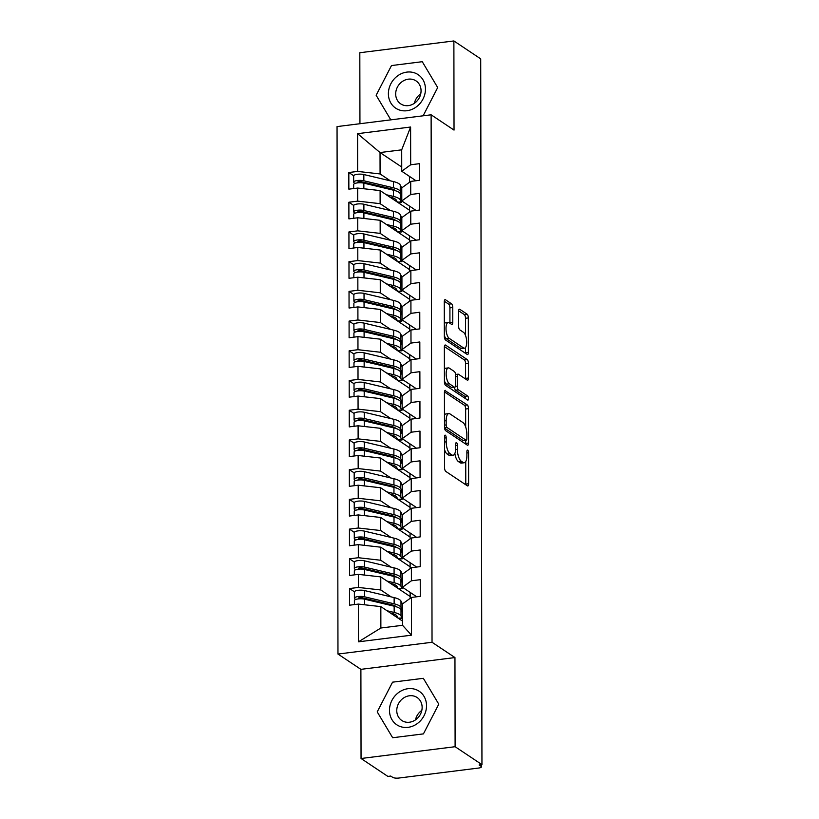 <?xml version="1.0" encoding="UTF-8"?>
<svg xmlns="http://www.w3.org/2000/svg" width="819" height="819" viewBox="0 0 819 819"><rect width="100%" height="100%" fill="white"/><g stroke="black" fill="none" stroke-linecap="round" stroke-linejoin="round"><path stroke-width="1.23" d="M445.352 435.217A2.129 0.809 82.9 0 0 445.086 435.145A2.129 0.809 82.9 0 0 444.512 436.701L444.563 467.69A3.041 1.147 82.9 0 0 445.771 471.406L467.424 485.862A3.041 1.147 82.9 0 0 467.803 485.964A3.041 1.147 82.9 0 0 468.622 483.742L468.57 452.753A2.129 0.809 82.9 0 0 467.721 450.153A2.129 0.809 82.9 0 0 467.465 450.081A2.129 0.809 82.9 0 0 466.891 451.627L466.891 455.64A9.746 3.685 82.9 0 1 464.26 462.745A9.746 3.685 82.9 0 1 463.063 462.407L461.261 461.199A9.746 3.685 82.9 0 1 457.391 449.293L457.381 445.29A2.129 0.809 82.9 0 0 456.541 442.68A2.129 0.809 82.9 0 0 456.275 442.608A2.129 0.809 82.9 0 0 455.702 444.164L455.702 448.177A9.746 3.685 82.9 0 1 453.071 455.272A9.746 3.685 82.9 0 1 451.873 454.934L450.071 453.736A9.746 3.685 82.9 0 1 446.201 441.83L446.201 437.817A2.129 0.809 82.9 0 0 445.352 435.217M452.753 307.524A3.041 1.147 82.9 0 0 451.545 303.808L445.475 299.754A3.041 1.147 82.9 0 0 445.106 299.641A3.041 1.147 82.9 0 0 444.277 301.863L444.338 336.281A3.041 1.147 82.9 0 0 445.546 340.008L467.199 354.453A3.041 1.147 82.9 0 0 467.567 354.566A3.041 1.147 82.9 0 0 468.396 352.344L468.335 317.926A3.041 1.147 82.9 0 0 467.127 314.199L459.787 309.306A3.041 1.147 82.9 0 0 459.418 309.203A3.041 1.147 82.9 0 0 458.589 311.415L458.62 326.146A3.041 1.147 82.9 0 0 459.828 329.873L463.462 332.299A8.149 3.081 82.9 0 1 466.656 340.991A8.149 3.081 82.9 0 1 464.486 348.188A8.149 3.081 82.9 0 1 463.493 347.901L449.242 338.39A8.149 3.081 82.9 0 1 446.048 329.688A8.149 3.081 82.9 0 1 448.208 322.502A8.149 3.081 82.9 0 1 449.211 322.788L451.586 324.365A3.041 1.147 82.9 0 0 451.955 324.478A3.041 1.147 82.9 0 0 452.784 322.256L452.753 307.524L449.907 307.883A3.041 1.147 82.9 0 0 448.699 304.166L444.307 301.228M455.108 746.713L454.954 657.565L360.892 669.348L361.046 758.496L455.108 746.713L481.951 764.618L479.095 764.977L481.06 766.287L481.06 764.731M454.954 657.565L432.033 642.27L431.122 114.803L454.033 130.098L453.88 40.95L480.712 58.866L481.951 764.618M445.628 390.468A3.041 1.147 82.9 0 0 445.26 390.356A3.041 1.147 82.9 0 0 444.43 392.577L444.492 426.996A3.041 1.147 82.9 0 0 445.7 430.722L467.352 445.167A3.041 1.147 82.9 0 0 467.731 445.27A3.041 1.147 82.9 0 0 468.55 443.059L468.499 408.64A3.041 1.147 82.9 0 0 467.291 404.914L444.922 390.55M444.42 381.644L444.359 347.225A3.041 1.147 82.9 0 1 445.178 345.004A3.041 1.147 82.9 0 1 445.556 345.106L467.209 359.561A3.041 1.147 82.9 0 1 468.417 363.278L468.437 378.009A3.041 1.147 82.9 0 1 467.618 380.231A3.041 1.147 82.9 0 1 467.239 380.129L458.466 374.263A3.041 1.147 82.9 0 0 458.087 374.16A3.041 1.147 82.9 0 0 457.268 376.382L457.278 386.148A3.041 1.147 82.9 0 0 458.486 389.864L467.629 395.966A2.129 0.809 82.9 0 1 468.468 398.249A2.129 0.809 82.9 0 1 467.895 400.122A2.129 0.809 82.9 0 1 467.639 400.051L445.628 385.36A3.041 1.147 82.9 0 1 444.42 381.644M409.469 210.186L409.459 206.071M409.52 239.906L409.51 235.79M409.572 269.625L409.561 265.499M409.623 299.334L409.613 295.219M409.674 329.054L409.664 324.938M409.725 358.773L409.725 354.647M409.776 388.482L409.776 384.367M409.828 418.202L409.828 414.086M409.879 447.921L409.879 443.796M409.94 477.631L409.93 473.515M358.21 485.217L349.365 486.322L349.344 469.686L358.179 468.57L358.149 455.497L349.314 456.603L349.283 439.967L358.128 438.861L358.098 425.788L349.263 426.894L349.232 410.247L358.077 409.142L358.046 396.068L349.211 397.174L349.181 380.528L358.016 379.422L357.995 366.349L349.16 367.455L349.129 350.819L357.964 349.713L357.944 336.64L349.109 337.745L349.078 321.099L357.913 319.994L357.893 306.92L349.058 308.026L349.027 291.38L357.862 290.274L357.842 277.201L349.007 278.306L348.976 261.671L357.811 260.565L357.79 247.481L348.955 248.597L348.925 231.951L357.76 230.845L357.739 217.772L348.904 218.878L348.874 202.232L357.708 201.126L357.688 188.053L348.853 189.158L348.822 172.522L357.657 171.417L357.596 133.671L410.606 127.027L410.677 164.773L419.512 163.667L419.543 180.303L410.708 181.408L410.728 194.492L419.563 193.376L419.594 210.022L410.759 211.128L410.78 224.201L419.615 223.096L419.645 239.742L410.81 240.847L410.831 253.921L419.666 252.815L419.697 269.451L410.862 270.557L410.882 283.64L419.717 282.524L419.748 299.17L410.913 300.276L410.933 313.349L419.768 312.244L419.799 328.89L410.964 329.996L410.984 343.069L419.819 341.963L419.85 358.599L411.015 359.705L411.036 372.788L419.871 371.672L419.901 388.319L411.066 389.424L411.087 402.498L419.932 401.392L419.952 418.038L411.118 419.144L411.138 432.217L419.983 431.111L420.004 447.747L411.169 448.853L411.199 461.936L420.034 460.831L420.065 477.467L411.22 478.572L411.251 491.646L420.086 490.54L420.116 507.186L411.271 508.292L411.302 521.365L420.137 520.26L420.167 536.895L411.333 538.011L411.353 551.085L420.188 549.979L420.219 566.615L411.384 567.721L411.404 580.794L420.239 579.688L420.27 596.334L411.435 597.44L411.496 635.175L358.476 641.82L358.415 604.084L349.58 605.19L349.549 588.544L358.384 587.438L358.364 574.365L349.529 575.47L349.498 558.834L358.333 557.719L358.312 544.645L349.467 545.751L349.447 529.115L358.282 528.009L358.261 514.936L349.416 516.042L349.396 499.395L358.231 498.29L358.21 485.217L380.62 487.755L410.032 507.381L409.981 503.235M410.043 537.069L410.032 532.944M358.312 544.645L380.722 547.184L410.135 566.809L410.084 562.663M410.145 596.498L410.135 592.383M432.033 642.27L337.971 654.053L337.049 126.587L431.122 114.803M416.052 210.463L401.791 200.952L401.771 187.879L410.708 181.408M410.728 194.492L401.791 200.952M401.73 167.035L380.036 152.549L380.077 173.945L390.417 180.856M409.459 176.382L409.469 182.309M357.657 171.417L380.077 173.945M415.991 180.753L401.74 171.232L401.699 149.836L380.036 152.549L357.596 133.671M416.103 240.182L401.842 230.661L401.822 217.588L410.759 211.128M410.78 224.201L401.842 230.661M357.688 188.053L380.108 190.592L409.52 210.217L409.52 212.019M380.108 190.592L380.129 203.665L390.468 210.565M357.708 201.126L380.129 203.665M416.154 269.901L401.894 260.381L401.873 247.307L410.81 240.847M410.831 253.921L401.894 260.381M357.739 217.772L380.159 220.301L409.572 239.936L409.572 241.738M380.159 220.301L380.18 233.384L390.52 240.284M357.76 230.845L380.18 233.384M416.206 299.611L401.945 290.1L401.924 277.027L410.862 270.557M410.882 283.64L401.945 290.1M357.79 247.481L380.211 250.02L409.623 269.656L409.623 271.458M380.211 250.02L380.231 263.094L390.571 270.004M357.811 260.565L380.231 263.094M416.257 329.33L401.996 319.819L401.975 306.736L410.913 300.276M410.933 313.349L401.996 319.819M357.842 277.201L380.262 279.74L409.674 299.365L409.674 301.167M380.262 279.74L380.282 292.813L390.622 299.713M357.862 290.274L380.282 292.813M416.308 359.05L402.047 349.529L402.027 336.455L410.964 329.996M410.984 343.069L402.047 349.529M357.893 306.92L380.313 309.449L409.725 329.084L409.725 330.886M380.313 309.449L380.333 322.532L390.683 329.433M357.913 319.994L380.333 322.532M416.359 388.759L402.098 379.248L402.078 366.175L411.015 359.705M411.036 372.788L402.098 379.248M357.944 336.64L380.364 339.168L409.776 358.804L409.776 360.606M380.364 339.168L380.385 352.242L390.735 359.152M357.964 349.713L380.385 352.242M416.41 418.478L402.149 408.968L402.129 395.884L411.066 389.424M411.087 402.498L402.149 408.968M357.995 366.349L380.415 368.888L409.828 388.513L409.828 390.325M380.415 368.888L380.436 381.961L390.786 388.861M358.016 379.422L380.436 381.961M416.462 448.198L402.201 438.677L402.18 425.604L411.118 419.144M411.138 432.217L402.201 438.677M358.046 396.068L380.466 398.597L409.879 418.233L409.879 420.034M380.466 398.597L380.487 411.681L390.837 418.581M358.077 409.142L380.487 411.681M416.513 477.907L402.262 468.396L402.231 455.323L411.169 448.853M411.199 461.936L402.262 468.396M358.098 425.788L380.518 428.317L409.93 447.952L409.93 449.754M380.518 428.317L380.538 441.39L390.888 448.3M358.128 438.861L380.538 441.39M416.564 507.626L402.313 498.116L402.283 485.032L411.22 478.572M411.251 491.646L402.313 498.116M358.149 455.497L380.569 458.036L409.981 477.661L409.991 479.473M380.569 458.036L380.589 471.109L390.939 478.009M358.179 468.57L380.589 471.109M416.615 537.346L402.364 527.825L402.334 514.752L411.271 508.292M411.302 521.365L402.364 527.825M410.032 503.265L410.043 509.183M380.62 487.755L380.651 500.829L390.991 507.729M358.231 498.29L380.651 500.829M416.666 567.055L402.416 557.544L402.395 544.471L411.333 538.011M411.353 551.085L402.416 557.544M358.261 514.936L380.671 517.465L410.084 537.1L410.094 538.902M380.671 517.465L380.702 530.538L391.042 537.448M358.282 528.009L380.702 530.538M416.717 596.775L402.467 587.264L402.446 574.18L411.384 567.721M411.404 580.794L402.467 587.264M410.135 562.694L410.145 568.621M380.722 547.184L380.753 560.257L391.093 567.157M358.333 557.719L380.753 560.257M361.046 758.496L387.878 776.412L390.735 776.054L392.69 777.354A4.658 1.341 179.9 0 0 398.812 778.05L478.624 768.048A4.658 1.341 179.9 0 0 481.439 766.819A4.658 1.341 179.9 0 0 481.06 766.287M411.496 635.175L402.528 625.296L402.498 603.9L411.435 597.44M358.364 574.365L380.774 576.904L410.186 596.529L410.196 598.331M380.774 576.904L380.804 589.977L391.144 596.877M358.384 587.438L380.804 589.977M453.88 40.95L359.817 52.733L359.94 123.72M360.892 669.348L337.971 654.053M392.567 682.166L377.221 711.885L392.659 737.735L423.433 733.885L438.779 704.176L423.341 678.316L392.567 682.166L423.341 678.316L438.779 704.176L423.433 733.885L392.659 737.735L377.221 711.885L392.567 682.166M376.146 95.27L390.817 119.85L376.146 95.27L391.492 65.561L376.146 95.27M422.266 61.701L391.492 65.561L422.266 61.701L437.694 87.561L422.266 61.701M423.116 115.807L437.694 87.561L423.116 115.807M358.415 604.084L380.835 606.613L380.866 628.009L402.528 625.296M380.835 606.613L402.528 621.099M409.51 206.101L409.52 210.217M409.561 235.821L409.572 239.936M409.613 265.53L409.623 269.656M409.664 295.249L409.674 299.365M409.715 324.969L409.725 329.084M409.766 354.678L409.776 358.804M409.817 384.398L409.828 388.513M409.869 414.117L409.879 418.233M409.92 443.826L409.93 447.952M409.981 473.546L409.981 477.661M410.084 532.985L410.084 537.1M410.186 592.413L410.186 596.529M410.606 127.027L401.699 149.836M380.866 628.009L358.476 641.82M410.677 164.773L401.74 171.232M354.402 591.789L349.549 588.544M354.351 562.069L349.498 558.834M354.299 532.36L349.447 529.115M354.248 502.641L349.396 499.395M354.197 472.921L349.344 469.686M354.146 443.212L349.283 439.967M354.095 413.493L349.232 410.247M354.043 383.773L349.181 380.528M353.992 354.064L349.129 350.819M353.941 324.344L349.078 321.099M353.89 294.625L349.027 291.38M353.839 264.916L348.976 261.671M353.788 235.196L348.925 231.951M353.726 205.477L348.874 202.232M353.675 175.757L348.822 172.522M444.533 449.672A9.746 3.685 82.9 0 0 447.215 454.095L450.071 453.736M453.071 455.272L450.215 455.63A9.746 3.685 82.9 0 1 449.027 455.292L447.215 454.095M454.852 453.491A9.746 3.685 82.9 0 0 458.405 461.558L461.261 461.199M464.26 462.745L461.404 463.104A9.746 3.685 82.9 0 1 460.206 462.766L458.405 461.558M465.745 484.735A3.041 1.147 82.9 0 0 465.776 484.101L465.735 461.558M465.673 427.006L465.642 408.998A3.041 1.147 82.9 0 0 464.434 405.272L444.461 391.943M465.673 444.052A3.041 1.147 82.9 0 0 465.704 443.417L465.694 440.346M446.171 424.918A2.129 0.809 82.9 0 0 447.02 427.518L466.021 440.202A2.129 0.809 82.9 0 0 466.287 440.274A2.129 0.809 82.9 0 0 466.861 438.718L466.861 434.49A9.746 3.685 82.9 0 0 462.991 422.594L450 413.923A9.746 3.685 82.9 0 0 448.802 413.585A9.746 3.685 82.9 0 0 446.171 420.679L446.171 424.918L444.492 425.122M463.677 440.499A2.129 0.809 82.9 0 1 463.441 440.632A2.129 0.809 82.9 0 1 463.175 440.561L444.584 428.153M448.802 413.585L445.956 413.943A9.746 3.685 82.9 0 0 444.471 415.12M444.389 346.591L464.353 359.92L467.209 359.561M465.561 379.002A3.041 1.147 82.9 0 0 465.591 378.368L465.561 363.636A3.041 1.147 82.9 0 0 464.353 359.92M454.473 387.285A3.041 1.147 82.9 0 0 455.64 390.223L464.782 396.324L467.629 395.966M465.622 398.71A2.129 0.809 82.9 0 0 464.782 396.324M449.344 368.181A8.149 3.081 82.9 0 0 448.351 367.895A8.149 3.081 82.9 0 0 446.191 375.092A8.149 3.081 82.9 0 0 449.375 383.783L454.402 387.141A3.041 1.147 82.9 0 0 454.77 387.244A3.041 1.147 82.9 0 0 455.599 385.022L455.579 375.256A3.041 1.147 82.9 0 0 454.371 371.529L449.344 368.181M448.351 367.895L445.495 368.253A8.149 3.081 82.9 0 0 444.389 369.041M444.41 380.825A8.149 3.081 82.9 0 0 446.529 384.142L449.375 383.783M454.77 387.244L451.924 387.602A3.041 1.147 82.9 0 1 451.545 387.5L446.529 384.142M449.907 323.249A3.041 1.147 82.9 0 0 449.928 322.614L449.907 307.883M448.208 322.502L445.362 322.86A8.149 3.081 82.9 0 0 444.318 323.556M444.338 335.595A8.149 3.081 82.9 0 0 446.386 338.749L449.242 338.39M464.486 348.188L461.64 348.546A8.149 3.081 82.9 0 1 460.636 348.259L446.386 338.749M465.52 335.452L465.489 318.284A3.041 1.147 82.9 0 0 464.281 314.557L458.62 310.79M465.52 353.337A3.041 1.147 82.9 0 0 465.54 352.702L465.54 347.491M400.89 609.52L402.078 609.469L402.129 611.895L401.003 609.715A19.543 5.62 179.9 0 0 394.154 606.203L364.568 599.18A6.204 1.781 179.9 0 0 358.149 598.924A6.204 1.781 179.9 0 0 354.392 600.573L354.402 604.586M396.519 606.879A15.51 4.464 179.9 0 0 391.574 604.729L361.988 597.696A2.17 0.624 179.9 0 0 359.736 597.614A2.17 0.624 179.9 0 0 358.425 598.187A2.17 0.624 179.9 0 0 358.599 598.433L358.599 597.942M402.078 609.469L400.993 607.329A19.543 5.62 179.9 0 0 394.144 603.828L364.568 596.805A6.204 1.781 179.9 0 0 358.149 596.549A6.204 1.781 179.9 0 0 354.392 598.198A6.204 1.781 179.9 0 0 354.883 598.884L355.733 599.457M354.392 598.198L354.381 591.953A6.204 1.781 -0.1 0 1 358.138 590.304A6.204 1.781 -0.1 0 1 364.547 590.56L394.134 597.594A19.543 5.62 -0.1 0 1 400.982 601.095L402.016 603.142A6.204 0.85 87.5 0 1 402.498 604.995M390.54 613.093L391.584 613.339A15.51 4.464 -0.1 0 1 397.02 616.123L398.014 618.079M387.029 610.749L394.164 612.448A19.543 5.62 -0.1 0 1 401.013 615.949L402.047 617.997A6.204 0.85 87.5 0 0 402.303 618.253A6.204 0.85 87.5 0 0 402.518 618.028M359.183 598.822L358.599 598.433M372.41 600.173L371.027 599.928A5.272 1.515 -0.1 0 1 369.359 599.447M400.839 579.801L402.027 579.75L402.078 582.176L400.952 579.995A19.543 5.62 179.9 0 0 394.103 576.494L364.516 569.461A6.204 1.781 179.9 0 0 358.098 569.205A6.204 1.781 179.9 0 0 354.34 570.853L354.351 574.866M396.468 577.16A15.51 4.464 179.9 0 0 391.513 575.01L361.937 567.987A2.17 0.624 179.9 0 0 359.684 567.895A2.17 0.624 179.9 0 0 358.374 568.468A2.17 0.624 179.9 0 0 358.548 568.714L358.548 568.222M402.027 579.75L400.941 577.62A19.543 5.62 179.9 0 0 394.093 574.109L364.506 567.086A6.204 1.781 179.9 0 0 358.098 566.83A6.204 1.781 179.9 0 0 354.34 568.478A6.204 1.781 179.9 0 0 354.832 569.174L355.671 569.748M354.34 568.478L354.33 562.233A6.204 1.781 -0.1 0 1 358.087 560.585A6.204 1.781 -0.1 0 1 364.496 560.841L394.082 567.874A19.543 5.62 -0.1 0 1 400.931 571.375L401.965 573.423A6.204 0.85 87.5 0 1 402.446 575.276M390.489 583.374L391.533 583.63A15.51 4.464 -0.1 0 1 396.969 586.404L397.952 588.37M386.977 581.04L394.113 582.729A19.543 5.62 -0.1 0 1 400.962 586.24L401.996 588.277A6.204 0.85 87.5 0 0 402.252 588.533A6.204 0.85 87.5 0 0 402.692 587.407M359.132 569.103L358.548 568.714M372.358 570.464L370.976 570.208A5.272 1.515 -0.1 0 1 369.308 569.737M400.788 550.081L401.975 550.03L402.027 552.467L400.901 550.276A19.543 5.62 179.9 0 0 394.052 546.775L364.465 539.752A6.204 1.781 179.9 0 0 358.046 539.486A6.204 1.781 179.9 0 0 354.289 541.134L354.299 545.147M396.416 547.44A15.51 4.464 179.9 0 0 391.462 545.29L361.885 538.267A2.17 0.624 179.9 0 0 359.633 538.175A2.17 0.624 179.9 0 0 358.323 538.748A2.17 0.624 179.9 0 0 358.497 538.994L358.487 538.513M401.975 550.03L400.89 547.901A19.543 5.62 179.9 0 0 394.041 544.4L364.455 537.366A6.204 1.781 179.9 0 0 358.046 537.11A6.204 1.781 179.9 0 0 354.289 538.759A6.204 1.781 179.9 0 0 354.781 539.455L355.62 540.028M354.289 538.759L354.279 532.524A6.204 1.781 -0.1 0 1 358.026 530.876A6.204 1.781 -0.1 0 1 364.445 531.132L394.031 538.155A19.543 5.62 -0.1 0 1 400.88 541.666L401.914 543.703A6.204 0.85 87.5 0 1 402.395 545.556M390.438 553.664L391.482 553.91A15.51 4.464 -0.1 0 1 396.918 556.695L397.901 558.65M386.926 551.32L394.062 553.02A19.543 5.62 -0.1 0 1 400.911 556.521L401.945 558.568A6.204 0.85 87.5 0 0 402.201 558.824A6.204 0.85 87.5 0 0 402.641 557.698M359.07 539.393L358.497 538.994M372.307 540.745L370.925 540.499A5.272 1.515 -0.1 0 1 369.256 540.018M400.737 520.372L401.914 520.321L401.975 522.747L400.849 520.567A19.543 5.62 179.9 0 0 394 517.055L364.414 510.032A6.204 1.781 179.9 0 0 357.995 509.776A6.204 1.781 179.9 0 0 354.238 511.425L354.248 515.438M396.365 517.731A15.51 4.464 179.9 0 0 391.41 515.581L361.824 508.548A2.17 0.624 179.9 0 0 359.582 508.456A2.17 0.624 179.9 0 0 358.272 509.039A2.17 0.624 179.9 0 0 358.435 509.275L358.435 508.794M401.914 520.321L400.839 518.181A19.543 5.62 179.9 0 0 393.99 514.68L364.404 507.657A6.204 1.781 179.9 0 0 357.985 507.401A6.204 1.781 179.9 0 0 354.238 509.039A6.204 1.781 179.9 0 0 354.729 509.735L355.569 510.309M354.238 509.039L354.228 502.805A6.204 1.781 -0.1 0 1 357.975 501.156A6.204 1.781 -0.1 0 1 364.394 501.412L393.98 508.445A19.543 5.62 -0.1 0 1 400.829 511.947L401.863 513.994A6.204 0.85 87.5 0 1 402.344 515.847M390.387 523.945L391.431 524.191A15.51 4.464 -0.1 0 1 396.867 526.975L397.85 528.931M386.875 521.601L394.011 523.3A19.543 5.62 -0.1 0 1 400.86 526.801L401.894 528.849A6.204 0.85 87.5 0 0 402.149 529.105A6.204 0.85 87.5 0 0 402.59 527.979M359.019 509.674L358.435 509.275M372.256 511.025L370.874 510.78A5.272 1.515 -0.1 0 1 369.195 510.298M400.686 490.653L401.863 490.601L401.924 493.028L400.798 490.847A19.543 5.62 179.9 0 0 393.949 487.346L364.363 480.313A6.204 1.781 179.9 0 0 357.944 480.057A6.204 1.781 179.9 0 0 354.187 481.705L354.197 485.718M396.314 488.011A15.51 4.464 179.9 0 0 391.359 485.862L361.773 478.839A2.17 0.624 179.9 0 0 359.531 478.746A2.17 0.624 179.9 0 0 358.22 479.32A2.17 0.624 179.9 0 0 358.384 479.565L358.384 479.074M401.863 490.601L400.788 488.472A19.543 5.62 179.9 0 0 393.939 484.961L364.353 477.938A6.204 1.781 179.9 0 0 357.934 477.682A6.204 1.781 179.9 0 0 354.187 479.33A6.204 1.781 179.9 0 0 354.668 480.026L355.518 480.599M354.187 479.33L354.177 473.085A6.204 1.781 -0.1 0 1 357.923 471.437A6.204 1.781 -0.1 0 1 364.342 471.693L393.929 478.726A19.543 5.62 -0.1 0 1 400.778 482.227L401.812 484.275A6.204 0.85 87.5 0 1 402.293 486.128M390.335 494.226L391.38 494.481A15.51 4.464 -0.1 0 1 396.816 497.256L397.799 499.221M386.824 491.891L393.959 493.581A19.543 5.62 -0.1 0 1 400.808 497.092L401.842 499.129A6.204 0.85 87.5 0 0 402.098 499.385A6.204 0.85 87.5 0 0 402.528 498.259M358.968 479.954L358.384 479.565M372.205 481.316L370.823 481.06A5.272 1.515 -0.1 0 1 369.144 480.589M389.475 710.349A20.168 17.752 -56.3 0 0 408.036 727.344A20.168 17.752 -56.3 0 0 426.525 705.702A20.168 17.752 -56.3 0 0 407.964 688.707A20.168 17.752 -56.3 0 0 389.475 710.349M396.765 710.585A13.81 12.152 -56.3 0 0 401.781 720.485A13.81 12.152 -56.3 0 0 415.1 720.136A13.81 12.152 -56.3 0 0 422.133 707.411A13.81 12.152 -56.3 0 0 417.117 697.512A13.81 12.152 -56.3 0 0 403.798 697.849A13.81 12.152 -56.3 0 0 396.765 710.585M415.479 719.891A13.81 12.152 123.7 0 1 421.826 710.39M388.39 93.735A20.168 17.752 -56.3 0 0 406.961 110.729A20.168 17.752 -56.3 0 0 425.45 89.097A20.168 17.752 -56.3 0 0 406.889 72.103A20.168 17.752 -56.3 0 0 388.39 93.735M395.69 93.97A13.81 12.152 -56.3 0 0 400.706 103.87A13.81 12.152 -56.3 0 0 414.025 103.532A13.81 12.152 -56.3 0 0 421.058 90.796A13.81 12.152 -56.3 0 0 416.042 80.897A13.81 12.152 -56.3 0 0 402.723 81.245A13.81 12.152 -56.3 0 0 395.69 93.97M414.404 103.276A13.81 12.152 123.7 0 1 420.751 93.775M400.634 460.933L401.812 460.882L401.873 463.319L400.737 461.128A19.543 5.62 179.9 0 0 393.888 457.626L364.312 450.604A6.204 1.781 179.9 0 0 357.893 450.337A6.204 1.781 179.9 0 0 354.136 451.986L354.146 455.999M396.263 458.292A15.51 4.464 179.9 0 0 391.308 456.142L361.722 449.119A2.17 0.624 179.9 0 0 359.48 449.027A2.17 0.624 179.9 0 0 358.169 449.6A2.17 0.624 179.9 0 0 358.333 449.846L358.333 449.365M401.812 460.882L400.737 458.753A19.543 5.62 179.9 0 0 393.888 455.251L364.301 448.218A6.204 1.781 179.9 0 0 357.883 447.962A6.204 1.781 179.9 0 0 354.136 449.611A6.204 1.781 179.9 0 0 354.617 450.307L355.466 450.88M354.136 449.611L354.125 443.376A6.204 1.781 -0.1 0 1 357.872 441.728A6.204 1.781 -0.1 0 1 364.291 441.984L393.878 449.007A19.543 5.62 -0.1 0 1 400.726 452.508L401.76 454.555A6.204 0.85 87.5 0 1 402.242 456.408M390.274 464.516L391.328 464.762A15.51 4.464 -0.1 0 1 396.765 467.547L397.747 469.502M386.773 462.172L393.908 463.861A19.543 5.62 -0.1 0 1 400.757 467.373L401.781 469.42A6.204 0.85 87.5 0 0 402.047 469.676A6.204 0.85 87.5 0 0 402.477 468.55M358.917 450.245L358.333 449.846M372.154 451.597L370.772 451.351A5.272 1.515 -0.1 0 1 369.093 450.87M400.583 431.224L401.76 431.173L401.822 433.599L400.686 431.418A19.543 5.62 179.9 0 0 393.837 427.907L364.26 420.884A6.204 1.781 179.9 0 0 357.842 420.628A6.204 1.781 179.9 0 0 354.084 422.276L354.095 426.289M396.212 428.583A15.51 4.464 179.9 0 0 391.257 426.433L361.67 419.4A2.17 0.624 179.9 0 0 359.428 419.308A2.17 0.624 179.9 0 0 358.118 419.891A2.17 0.624 179.9 0 0 358.282 420.127L358.282 419.645M401.76 431.173L400.686 429.033A19.543 5.62 179.9 0 0 393.837 425.532L364.25 418.509A6.204 1.781 179.9 0 0 357.831 418.253A6.204 1.781 179.9 0 0 354.084 419.891A6.204 1.781 179.9 0 0 354.566 420.587L355.415 421.161M354.084 419.891L354.064 413.656A6.204 1.781 -0.1 0 1 357.821 412.008A6.204 1.781 -0.1 0 1 364.24 412.264L393.826 419.287A19.543 5.62 -0.1 0 1 400.675 422.799L401.709 424.836A6.204 0.85 87.5 0 1 402.18 426.699M390.223 434.797L391.277 435.043A15.51 4.464 -0.1 0 1 396.713 437.827L397.696 439.783M386.722 432.452L393.847 434.152A19.543 5.62 -0.1 0 1 400.696 437.653L401.73 439.701A6.204 0.85 87.5 0 0 401.996 439.957A6.204 0.85 87.5 0 0 402.426 438.83M358.865 420.526L358.282 420.127M372.102 421.877L370.71 421.631A5.272 1.515 -0.1 0 1 369.041 421.15M400.532 401.505L401.709 401.453L401.771 403.88L400.634 401.699A19.543 5.62 179.9 0 0 393.785 398.198L364.199 391.165A6.204 1.781 179.9 0 0 357.79 390.909A6.204 1.781 179.9 0 0 354.033 392.557L354.043 396.57M396.161 398.863A15.51 4.464 179.9 0 0 391.206 396.713L361.619 389.69A2.17 0.624 179.9 0 0 359.377 389.598A2.17 0.624 179.9 0 0 358.057 390.172A2.17 0.624 179.9 0 0 358.231 390.417L358.231 389.926M401.709 401.453L400.634 399.324A19.543 5.62 179.9 0 0 393.785 395.812L364.199 388.79A6.204 1.781 179.9 0 0 357.78 388.534A6.204 1.781 179.9 0 0 354.023 390.182A6.204 1.781 179.9 0 0 354.514 390.868L355.364 391.451M354.023 390.182L354.013 383.937A6.204 1.781 -0.1 0 1 357.77 382.289A6.204 1.781 -0.1 0 1 364.189 382.545L393.775 389.578A19.543 5.62 -0.1 0 1 400.624 393.079L401.658 395.127A6.204 0.85 87.5 0 1 402.129 396.98M390.172 405.077L391.226 405.333A15.51 4.464 -0.1 0 1 396.662 408.108L397.645 410.063M386.67 402.743L393.796 404.432A19.543 5.62 -0.1 0 1 400.645 407.934L401.679 409.981A6.204 0.85 87.5 0 0 401.945 410.237A6.204 0.85 87.5 0 0 402.375 409.111M358.814 390.806L358.231 390.417M372.051 392.158L370.659 391.912A5.272 1.515 -0.1 0 1 368.99 391.441M400.481 371.785L401.658 371.734L401.719 374.17L400.583 371.98A19.543 5.62 179.9 0 0 393.734 368.478L364.148 361.455A6.204 1.781 179.9 0 0 357.739 361.189A6.204 1.781 179.9 0 0 353.982 362.837L353.982 366.851M396.109 369.144A15.51 4.464 179.9 0 0 391.154 366.994L361.568 359.971A2.17 0.624 179.9 0 0 359.326 359.879A2.17 0.624 179.9 0 0 358.005 360.452A2.17 0.624 179.9 0 0 358.179 360.698L358.179 360.217M401.658 371.734L400.583 369.604A19.543 5.62 179.9 0 0 393.734 366.103L364.148 359.07A6.204 1.781 179.9 0 0 357.729 358.814A6.204 1.781 179.9 0 0 353.972 360.462A6.204 1.781 179.9 0 0 354.463 361.159L355.313 361.732M353.972 360.462L353.962 354.217A6.204 1.781 -0.1 0 1 357.719 352.579A6.204 1.781 -0.1 0 1 364.138 352.835L393.724 359.858A19.543 5.62 -0.1 0 1 400.573 363.36L401.607 365.407A6.204 0.85 87.5 0 1 402.078 367.26M390.12 375.368L391.165 375.614A15.51 4.464 -0.1 0 1 396.601 378.398L397.594 380.354M386.609 373.024L393.744 374.713A19.543 5.62 -0.1 0 1 400.593 378.224L401.627 380.262A6.204 0.85 87.5 0 0 401.894 380.528A6.204 0.85 87.5 0 0 402.324 379.392M358.763 361.097L358.179 360.698M372 362.448L370.608 362.203A5.272 1.515 -0.1 0 1 368.939 361.722M400.43 342.076L401.607 342.025L401.668 344.451L400.532 342.27A19.543 5.62 179.9 0 0 393.683 338.759L364.097 331.736A6.204 1.781 179.9 0 0 357.678 331.48A6.204 1.781 179.9 0 0 353.931 333.128L353.931 337.141M396.058 339.424A15.51 4.464 179.9 0 0 391.103 337.285L361.517 330.252A2.17 0.624 179.9 0 0 359.275 330.159A2.17 0.624 179.9 0 0 357.954 330.743A2.17 0.624 179.9 0 0 358.128 330.978L358.128 330.497M401.607 342.025L400.532 339.885A19.543 5.62 179.9 0 0 393.683 336.384L364.097 329.361A6.204 1.781 179.9 0 0 357.678 329.105A6.204 1.781 179.9 0 0 353.921 330.743A6.204 1.781 179.9 0 0 354.412 331.439L355.262 332.012M353.921 330.743L353.91 324.508A6.204 1.781 -0.1 0 1 357.668 322.86A6.204 1.781 -0.1 0 1 364.086 323.116L393.673 330.139A19.543 5.62 -0.1 0 1 400.522 333.65L401.556 335.688A6.204 0.85 87.5 0 1 402.027 337.551M390.069 345.649L391.113 345.894A15.51 4.464 -0.1 0 1 396.55 348.679L397.543 350.634M386.558 343.304L393.693 345.004A19.543 5.62 -0.1 0 1 400.542 348.505L401.576 350.552A6.204 0.85 87.5 0 0 401.832 350.808A6.204 0.85 87.5 0 0 402.272 349.682M358.712 331.378L358.128 330.978M371.949 332.729L370.557 332.483A5.272 1.515 -0.1 0 1 368.888 332.002M400.368 312.356L401.556 312.305L401.607 314.731L400.481 312.551A19.543 5.62 179.9 0 0 393.632 309.05L364.046 302.016A6.204 1.781 179.9 0 0 357.627 301.761A6.204 1.781 179.9 0 0 353.88 303.409L353.88 307.422M395.997 309.715A15.51 4.464 179.9 0 0 391.052 307.565L361.466 300.532A2.17 0.624 179.9 0 0 359.224 300.45A2.17 0.624 179.9 0 0 357.903 301.023A2.17 0.624 179.9 0 0 358.077 301.269L358.077 300.778M401.556 312.305L400.481 310.176A19.543 5.62 179.9 0 0 393.632 306.664L364.046 299.641A6.204 1.781 179.9 0 0 357.627 299.385A6.204 1.781 179.9 0 0 353.869 301.034A6.204 1.781 179.9 0 0 354.361 301.72L355.211 302.303M353.869 301.034L353.859 294.789A6.204 1.781 -0.1 0 1 357.616 293.141A6.204 1.781 -0.1 0 1 364.035 293.397L393.622 300.43A19.543 5.62 -0.1 0 1 400.471 303.931L401.505 305.978A6.204 0.85 87.5 0 1 401.975 307.831M390.018 315.929L391.062 316.185A15.51 4.464 -0.1 0 1 396.498 318.96L397.491 320.915M386.507 313.595L393.642 315.284A19.543 5.62 -0.1 0 1 400.491 318.786L401.525 320.833A6.204 0.85 87.5 0 0 401.781 321.089A6.204 0.85 87.5 0 0 402.221 319.963M358.661 301.658L358.077 301.269M371.898 303.01L370.505 302.764A5.272 1.515 -0.1 0 1 368.837 302.283M400.317 282.637L401.505 282.586L401.556 285.012L400.43 282.831A19.543 5.62 179.9 0 0 393.581 279.33L363.994 272.297A6.204 1.781 179.9 0 0 357.575 272.041A6.204 1.781 179.9 0 0 353.828 273.689L353.828 277.702M395.946 279.996A15.51 4.464 179.9 0 0 391.001 277.846L361.414 270.823A2.17 0.624 179.9 0 0 359.172 270.731A2.17 0.624 179.9 0 0 357.852 271.304A2.17 0.624 179.9 0 0 358.026 271.55L358.026 271.069M401.505 282.586L400.43 280.456A19.543 5.62 179.9 0 0 393.581 276.955L363.994 269.922A6.204 1.781 179.9 0 0 357.575 269.666A6.204 1.781 179.9 0 0 353.818 271.314A6.204 1.781 179.9 0 0 354.31 272.01L355.159 272.584M353.818 271.314L353.808 265.069A6.204 1.781 -0.1 0 1 357.565 263.431A6.204 1.781 -0.1 0 1 363.984 263.687L393.57 270.71A19.543 5.62 -0.1 0 1 400.419 274.211L401.453 276.259A6.204 0.85 87.5 0 1 401.924 278.112M389.967 286.22L391.011 286.466A15.51 4.464 -0.1 0 1 396.447 289.25L397.44 291.206M386.455 283.876L393.591 285.565A19.543 5.62 -0.1 0 1 400.44 289.076L401.474 291.114A6.204 0.85 87.5 0 0 401.73 291.369A6.204 0.85 87.5 0 0 402.17 290.243M358.609 271.949L358.026 271.55M371.846 273.3L370.454 273.055A5.272 1.515 -0.1 0 1 368.785 272.573M400.266 252.928L401.453 252.876L401.505 255.303L400.378 253.112A19.543 5.62 179.9 0 0 393.529 249.611L363.943 242.588A6.204 1.781 179.9 0 0 357.524 242.332A6.204 1.781 179.9 0 0 353.777 243.98L353.777 247.993M395.894 250.276A15.51 4.464 179.9 0 0 390.95 248.126L361.363 241.103A2.17 0.624 179.9 0 0 359.111 241.011A2.17 0.624 179.9 0 0 357.801 241.595A2.17 0.624 179.9 0 0 357.975 241.83L357.975 241.349M401.453 252.876L400.378 250.737A19.543 5.62 179.9 0 0 393.529 247.236L363.943 240.213A6.204 1.781 179.9 0 0 357.524 239.947A6.204 1.781 179.9 0 0 353.767 241.595A6.204 1.781 179.9 0 0 354.258 242.291L355.108 242.864M353.767 241.595L353.757 235.36A6.204 1.781 -0.1 0 1 357.514 233.712A6.204 1.781 -0.1 0 1 363.933 233.968L393.519 240.991A19.543 5.62 -0.1 0 1 400.368 244.502L401.392 246.539A6.204 0.85 87.5 0 1 401.873 248.392M389.916 256.501L390.96 256.746A15.51 4.464 -0.1 0 1 396.396 259.531L397.389 261.486M386.404 254.156L393.54 255.856A19.543 5.62 -0.1 0 1 400.389 259.357L401.423 261.404A6.204 0.85 87.5 0 0 401.679 261.66A6.204 0.85 87.5 0 0 402.119 260.534M358.558 242.229L357.975 241.83M371.795 243.581L370.403 243.335A5.272 1.515 -0.1 0 1 368.734 242.854M400.215 223.208L401.402 223.157L401.453 225.583L400.327 223.403A19.543 5.62 179.9 0 0 393.478 219.891L363.892 212.868A6.204 1.781 179.9 0 0 357.473 212.612A6.204 1.781 179.9 0 0 353.716 214.261L353.726 218.274M395.843 220.567A15.51 4.464 179.9 0 0 390.898 218.417L361.312 211.384A2.17 0.624 179.9 0 0 359.06 211.302A2.17 0.624 179.9 0 0 357.749 211.875A2.17 0.624 179.9 0 0 357.923 212.121L357.923 211.63M401.402 223.157L400.327 221.028A19.543 5.62 179.9 0 0 393.478 217.516L363.892 210.493A6.204 1.781 179.9 0 0 357.473 210.237A6.204 1.781 179.9 0 0 353.716 211.886A6.204 1.781 179.9 0 0 354.207 212.571L355.057 213.155M353.716 211.886L353.706 205.641A6.204 1.781 -0.1 0 1 357.463 203.992A6.204 1.781 -0.1 0 1 363.882 204.248L393.458 211.282A19.543 5.62 -0.1 0 1 400.307 214.783L401.341 216.83A6.204 0.85 87.5 0 1 401.822 218.683M389.864 226.781L390.909 227.037A15.51 4.464 -0.1 0 1 396.345 229.811L397.338 231.767M386.353 224.447L393.489 226.136A19.543 5.62 -0.1 0 1 400.337 229.637L401.371 231.685A6.204 0.85 87.5 0 0 401.627 231.941A6.204 0.85 87.5 0 0 402.068 230.815M358.507 212.51L357.923 212.121M371.744 213.861L370.352 213.616A5.272 1.515 -0.1 0 1 368.683 213.135M400.163 193.489L401.351 193.438L401.402 195.864L400.276 193.683A19.543 5.62 179.9 0 0 393.427 190.182L363.841 183.149A6.204 1.781 179.9 0 0 357.422 182.893A6.204 1.781 179.9 0 0 353.665 184.541L353.675 188.554M395.792 190.847A15.51 4.464 179.9 0 0 390.847 188.698L361.261 181.675A2.17 0.624 179.9 0 0 359.009 181.583A2.17 0.624 179.9 0 0 357.698 182.156A2.17 0.624 179.9 0 0 357.872 182.402L357.872 181.92M401.351 193.438L400.266 191.308A19.543 5.62 179.9 0 0 393.417 187.807L363.841 180.774A6.204 1.781 179.9 0 0 357.422 180.518A6.204 1.781 179.9 0 0 353.665 182.166A6.204 1.781 179.9 0 0 354.156 182.862L355.006 183.436M353.665 182.166L353.654 175.921A6.204 1.781 -0.1 0 1 357.412 174.283A6.204 1.781 -0.1 0 1 363.831 174.539L393.407 181.562A19.543 5.62 -0.1 0 1 400.256 185.063L401.29 187.111A6.204 0.85 87.5 0 1 401.771 188.964M389.813 197.072L390.858 197.318A15.51 4.464 -0.1 0 1 396.294 200.102L397.287 202.058M386.302 194.727L393.437 196.417A19.543 5.62 -0.1 0 1 400.286 199.928L401.32 201.965A6.204 0.85 87.5 0 0 401.576 202.221A6.204 0.85 87.5 0 0 402.016 201.095M358.456 182.801L357.872 182.402M371.693 184.152L370.301 183.896A5.272 1.515 -0.1 0 1 368.632 183.425M444.522 442.045L446.201 441.83M449.027 455.292L451.873 454.934M455.702 445.495L457.381 445.29M455.671 449.518L457.391 449.293M460.206 462.766L463.063 462.407M466.891 452.968L468.57 452.753M465.776 484.101L468.622 483.742M444.512 438.032L446.201 437.817M464.434 405.272L467.291 404.914M465.642 408.998L468.499 408.64M465.704 443.417L468.55 443.059M444.543 427.825L447.02 427.518M463.175 440.561L466.021 440.202M444.482 420.894L446.171 420.679M444.84 345.198L445.556 345.106M465.561 363.636L468.417 363.278M465.591 378.368L468.437 378.009M455.579 376.586L457.268 376.382M455.436 386.384L457.278 386.148M455.64 390.223L458.486 389.864M451.545 387.5L454.402 387.141M449.928 322.614L452.784 322.256M460.636 348.259L463.493 347.901M459.08 309.398L459.787 309.306M464.281 314.557L467.127 314.199M465.489 318.284L468.335 317.926M465.54 352.702L468.396 352.344M444.768 299.836L445.475 299.754M448.699 304.166L451.545 303.808M401.013 615.949L401.003 609.715M400.993 607.329L400.982 601.095M394.144 603.828L394.134 597.594M364.568 596.805L364.547 590.56M368.97 600.225L368.97 599.354M392.792 614.598L392.792 613.666M392.772 605.876L392.772 605.046M394.164 612.448L394.154 606.203M364.578 604.78L364.568 599.18M387.612 604.647L387.602 603.787M371.027 600.716L371.027 599.928M398.136 618.161L402.047 617.997M400.962 586.24L400.952 579.995M400.941 577.62L400.931 571.375M394.093 574.109L394.082 567.874M364.506 567.086L364.496 560.841M368.919 570.505L368.919 569.645M392.741 584.879L392.741 583.947M392.721 576.166L392.721 575.327M394.113 582.729L394.103 576.494M364.527 575.061L364.516 569.461M387.551 574.938L387.551 574.068M370.976 570.997L370.976 570.208M398.085 588.451L401.996 588.277M400.911 556.521L400.901 550.276M400.89 547.901L400.88 541.666M394.041 544.4L394.031 538.155M364.455 537.366L364.445 531.132M368.867 540.796L368.867 539.926M392.69 555.169L392.69 554.228M392.67 546.447L392.67 545.608M394.062 553.02L394.052 546.775M364.475 545.341L364.465 539.752M387.5 545.219L387.5 544.348M370.925 541.277L370.925 540.499M398.034 558.732L401.945 558.568M400.86 526.801L400.849 520.567M400.839 518.181L400.829 511.947M393.99 514.68L393.98 508.445M364.404 507.657L364.394 501.412M368.816 511.076L368.816 510.206M392.639 525.45L392.639 524.518M392.618 516.728L392.618 515.898M394.011 523.3L394 517.055M364.424 515.632L364.414 510.032M387.448 515.499L387.448 514.639M370.874 511.568L370.874 510.78M397.983 529.013L401.894 528.849M400.808 497.092L400.798 490.847M400.788 488.472L400.778 482.227M393.939 484.961L393.929 478.726M364.353 477.938L364.342 471.693M368.765 481.357L368.765 480.497M392.588 495.73L392.588 494.799M392.567 487.018L392.567 486.179M393.959 493.581L393.949 487.346M364.373 485.913L364.363 480.313M387.397 485.79L387.397 484.92M370.823 481.848L370.823 481.06M397.932 499.303L401.842 499.129M400.757 467.373L400.737 461.128M400.737 458.753L400.726 452.508M393.888 455.251L393.878 449.007M364.301 448.218L364.291 441.984M368.714 451.648L368.714 450.778M392.536 466.021L392.526 465.079M392.516 457.299L392.516 456.459M393.908 463.861L393.888 457.626M364.322 456.193L364.312 450.604M387.346 456.07L387.346 455.2M370.772 452.129L370.772 451.351M397.88 469.584L401.781 469.42M400.696 437.653L400.686 431.418M400.686 429.033L400.675 422.799M393.837 425.532L393.826 419.287M364.25 418.509L364.24 412.264M368.663 421.928L368.663 421.058M392.485 436.302L392.475 435.37M392.465 427.579L392.465 426.75M393.847 434.152L393.837 427.907M364.271 426.484L364.26 420.884M387.295 426.351L387.295 425.491M370.72 422.42L370.71 421.631M397.829 439.864L401.73 439.701M400.645 407.934L400.634 401.699M400.634 399.324L400.624 393.079M393.785 395.812L393.775 389.578M364.199 388.79L364.189 382.545M368.611 392.209L368.601 391.349M392.434 406.582L392.424 405.651M392.414 397.87L392.414 397.031M393.796 404.432L393.785 398.198M364.209 396.765L364.199 391.165M387.244 396.642L387.244 395.772M370.669 392.7L370.659 391.912M397.768 410.155L401.679 409.981M400.593 378.224L400.583 371.98M400.583 369.604L400.573 363.36M393.734 366.103L393.724 359.858M364.148 359.07L364.138 352.835M368.56 362.5L368.55 361.629M392.373 376.873L392.373 375.931M392.362 368.151L392.362 367.311M393.744 374.713L393.734 368.478M364.158 367.045L364.148 361.455M387.192 366.922L387.192 366.052M370.608 362.981L370.608 362.203M397.717 380.436L401.627 380.262M400.542 348.505L400.532 342.27M400.532 339.885L400.522 333.65M393.683 336.384L393.673 330.139M364.097 329.361L364.086 323.116M368.509 332.78L368.499 331.91M392.321 347.154L392.321 346.212M392.311 338.431L392.311 337.602M393.693 345.004L393.683 338.759M364.107 337.336L364.097 331.736M387.141 337.203L387.141 336.343M370.557 333.272L370.557 332.483M397.665 350.716L401.576 350.552M400.491 318.786L400.481 312.551M400.481 310.176L400.471 303.931M393.632 306.664L393.622 300.43M364.046 299.641L364.035 293.397M368.448 303.061L368.448 302.201M392.27 317.434L392.27 316.503M392.26 308.722L392.26 307.883M393.642 315.284L393.632 309.05M364.056 307.616L364.046 302.016M387.09 307.494L387.09 306.623M370.505 303.552L370.505 302.764M397.614 321.007L401.525 320.833M400.44 289.076L400.43 282.831M400.43 280.456L400.419 274.211M393.581 276.955L393.57 270.71M363.994 269.922L363.984 263.687M368.396 273.351L368.396 272.481M392.219 287.725L392.219 286.783M392.209 279.003L392.209 278.163M393.591 285.565L393.581 279.33M364.005 277.897L363.994 272.297M387.039 277.774L387.039 276.904M370.454 273.833L370.454 273.055M397.563 291.288L401.474 291.114M400.389 259.357L400.378 253.112M400.378 250.737L400.368 244.502M393.529 247.236L393.519 240.991M363.943 240.213L363.933 233.968M368.345 243.632L368.345 242.762M392.168 258.005L392.168 257.064M392.158 249.283L392.158 248.454M393.54 255.856L393.529 249.611M363.953 248.188L363.943 242.588M386.988 248.055L386.988 247.195M370.403 244.123L370.403 243.335M397.512 261.568L401.423 261.404M400.337 229.637L400.327 223.403M400.327 221.028L400.307 214.783M393.478 217.516L393.458 211.282M363.892 210.493L363.882 204.248M368.294 213.913L368.294 213.042M392.117 228.286L392.117 227.354M392.106 219.574L392.096 218.734M393.489 226.136L393.478 219.891M363.902 218.468L363.892 212.868M386.937 218.345L386.937 217.475M370.352 214.404L370.352 213.616M397.461 231.859L401.371 231.685M400.286 199.928L400.276 193.683M400.266 191.308L400.256 185.063M393.417 187.807L393.407 181.562M363.841 180.774L363.831 174.539M368.243 184.203L368.243 183.333M392.066 198.577L392.066 197.635M392.055 189.854L392.045 189.015M393.437 196.417L393.427 190.182M363.851 188.749L363.841 183.149M386.885 188.626L386.875 187.756M370.301 184.684L370.301 183.896M397.41 202.139L401.32 201.965M481.439 766.819L481.439 764.69M463.441 440.632L466.287 440.274M455.538 374.478L458.087 374.16M402.303 618.253L398.515 618.417M402.252 588.533L398.464 588.697M402.201 558.824L398.413 558.988M402.149 529.105L398.362 529.269M402.098 499.385L398.3 499.549M402.047 469.676L398.249 469.84M401.996 439.957L398.198 440.12M401.945 410.237L398.147 410.401M401.894 380.528L398.095 380.692M401.832 350.808L398.044 350.972M401.781 321.089L397.993 321.253M401.73 291.369L397.942 291.544M401.679 261.66L397.891 261.824M401.627 231.941L397.839 232.105M401.576 202.221L397.788 202.385"/></g></svg>
